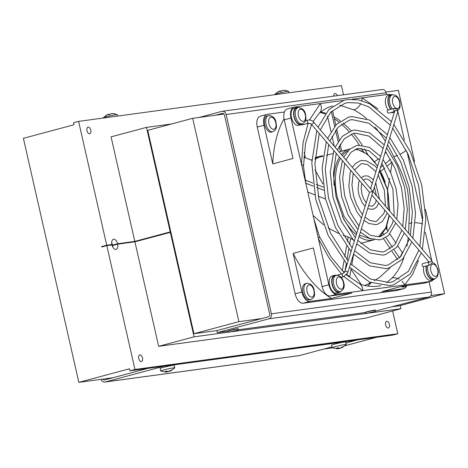 <?xml version="1.0" encoding="UTF-8"?>
<svg xmlns="http://www.w3.org/2000/svg" width="468" height="468" viewBox="0 0 468 468"><rect width="100%" height="100%" fill="white"/><g stroke="black" fill="none" stroke-linecap="round" stroke-linejoin="round"><path stroke-width="0.7" d="M170.44 370.557L170.545 371.025L171.92 370.059L170.896 370.2L169.515 371.165L167.796 371.534L166.649 371.112L165.134 371.516L166.28 371.937L166.128 371.288M165.935 372.072L160.758 371.042A7.207 0.421 -12.8 0 1 160.729 371.013A7.207 0.421 -12.8 0 1 165.649 369.48A7.207 0.421 -12.8 0 1 173.575 367.86A7.207 0.421 -12.8 0 1 174.786 367.819A7.207 0.421 -12.8 0 1 174.769 367.86L170.533 371.083L170.118 370.779M165.947 372.118L166.28 371.937M341.862 347.256L341.968 347.724L343.348 346.759L342.319 346.899L340.938 347.864L339.218 348.233L338.071 347.812L336.556 348.215L337.703 348.637L337.557 347.987M337.358 348.771L332.186 347.742A7.207 0.421 -12.8 0 1 332.151 347.712A7.207 0.421 -12.8 0 1 337.071 346.18A7.207 0.421 -12.8 0 1 344.998 344.559A7.207 0.421 -12.8 0 1 346.209 344.518A7.207 0.421 -12.8 0 1 346.191 344.559L341.956 347.782L341.541 347.484M337.37 348.818L338.399 348.678L338.218 347.876M117.591 116.076L117.263 114.637A7.207 0.421 167.2 0 0 117.234 114.613A7.207 0.421 167.2 0 0 108.816 116.134A7.207 0.421 167.2 0 0 106.294 116.772A7.207 0.421 167.2 0 0 103.223 117.796A7.207 0.421 167.2 0 0 103.206 117.831L103.252 118.024M108.506 114.689L108.412 114.262L108.172 114.8L111.671 113.56L113.946 113.724M108.412 114.262L105.797 115.555M108.465 114.49L109.284 114.327L109.781 114.912M289.013 92.775L288.686 91.342A7.207 0.421 167.2 0 0 288.657 91.313A7.207 0.421 167.2 0 0 280.238 92.834A7.207 0.421 167.2 0 0 277.717 93.471A7.207 0.421 167.2 0 0 274.646 94.495A7.207 0.421 167.2 0 0 274.634 94.53L274.675 94.723M279.934 91.389L279.835 90.968L279.595 91.5L283.093 90.266L285.375 90.423M279.835 90.968L277.22 92.26M279.887 91.19L280.706 91.026L281.204 91.611M386.738 321.311A3.446 1.89 75 0 0 386.609 321.335A3.446 1.89 75 0 0 385.638 325.038A3.446 1.89 75 0 0 388.259 328.021A3.446 1.89 75 0 0 388.393 327.998A3.446 1.89 75 0 0 389.358 324.295A3.446 1.89 75 0 0 386.738 321.311M139.885 354.861A3.446 1.89 75 0 0 139.756 354.89A3.446 1.89 75 0 0 138.791 358.593A3.446 1.89 75 0 0 141.412 361.571A3.446 1.89 75 0 0 141.541 361.548A3.446 1.89 75 0 0 142.506 357.844A3.446 1.89 75 0 0 139.885 354.861M88.142 127.103A3.446 1.89 75 0 0 88.013 127.126A3.446 1.89 75 0 0 87.042 130.829A3.446 1.89 75 0 0 89.663 133.813A3.446 1.89 75 0 0 89.797 133.784A3.446 1.89 75 0 0 90.763 130.081A3.446 1.89 75 0 0 88.142 127.103M337.317 95.642A3.446 1.89 75 0 0 334.989 93.547A3.446 1.89 75 0 0 334.86 93.577A3.446 1.89 75 0 0 333.725 96.127M112.794 247.075A5.224 2.866 75 0 0 112.618 245.507L117.679 244.15L134.907 241.81L170.896 232.233L193.951 333.707L216.807 330.601L261.747 318.562L238.891 321.668L193.951 333.707M392.629 310.945L397.806 333.748L134.959 369.474L106.821 245.63L111.963 244.928A5.224 2.866 75 0 0 115.929 249.426A5.224 2.866 75 0 0 116.128 249.385A5.224 2.866 75 0 0 117.679 244.15M174.786 367.819L174.207 365.28A7.207 0.421 167.2 0 0 172.996 365.315A7.207 0.421 167.2 0 0 165.075 366.941A7.207 0.421 167.2 0 0 160.15 368.468L160.729 371.013M346.209 344.518L345.63 341.979A7.207 0.421 167.2 0 0 344.419 342.014A7.207 0.421 167.2 0 0 336.498 343.641A7.207 0.421 167.2 0 0 331.572 345.173L332.151 347.712M375.441 310.29L375.394 310.091A5.224 0.304 167.2 0 0 372.657 310.436A5.224 0.304 167.2 0 0 367.444 311.635A5.224 0.304 167.2 0 0 365.21 312.402L365.256 312.606A5.224 0.304 -12.8 0 1 367.491 311.834A5.224 0.304 -12.8 0 1 374.564 310.319A5.224 0.304 -12.8 0 1 375.441 310.29C376.015 312.413 370.451 312.419 367.117 313.385C366.479 313.782 365.859 313.525 365.256 312.606M238.3 328.934L238.253 328.729A5.224 0.304 167.2 0 0 235.521 329.074A5.224 0.304 167.2 0 0 230.309 330.273A5.224 0.304 167.2 0 0 228.068 331.04L228.115 331.245A5.224 0.304 -12.8 0 1 230.35 330.478A5.224 0.304 -12.8 0 1 237.428 328.957A5.224 0.304 -12.8 0 1 238.3 328.934C238.879 331.051 233.316 331.063 229.975 332.028C229.343 332.42 228.723 332.163 228.115 331.245M374.57 311.512L366.59 313.42L374.57 311.512M237.428 330.151L229.449 332.058L237.428 330.151M394.419 112.133L392.874 112.542A8.88 4.873 -105 0 1 392.541 112.612A8.88 4.873 -105 0 1 391.137 112.46M390.645 109.348A8.88 4.873 -105 0 1 387.867 100.521A8.88 4.873 -105 0 1 390.809 94.712A8.88 4.873 -105 0 1 391.143 94.647A8.88 4.873 -105 0 1 392.553 94.799M394.471 111.951A8.88 4.873 -105 0 1 393.664 111.782M388.656 113.121A1.568 0.86 -105 0 1 388.598 113.139A1.568 0.86 -105 0 1 388.539 113.151A1.568 0.86 -105 0 1 387.352 111.799A1.568 0.86 -105 0 1 387.791 110.115A1.568 0.86 -105 0 1 387.849 110.103M401.205 286.445A8.354 4.586 75 0 0 403.556 287.1A8.354 4.586 75 0 0 403.872 287.036L405.224 286.679A8.354 4.586 -105 0 1 404.908 286.738A8.354 4.586 -105 0 1 402.62 286.129M434.988 278.694A8.88 4.873 -105 0 1 433.52 279.636L430.993 280.314A8.88 4.873 -105 0 1 430.659 280.379A8.88 4.873 -105 0 1 425.102 275.95A8.88 4.873 -105 0 1 423.727 266.614M433.52 279.636A8.88 4.873 -105 0 1 433.187 279.7A8.88 4.873 -105 0 1 427.629 275.272A8.88 4.873 -105 0 1 426.26 265.935M371.896 195.092L429.004 261.928A1.568 0.86 139.5 0 0 429.835 262.074A1.568 0.86 139.5 0 0 431.461 260.571A1.568 0.86 139.5 0 0 431.385 259.892C431.935 260.12 432.18 261.126 432.134 262.917L429.805 264.982L423.481 266.678A1.568 0.86 -105 0 1 422.224 265.28A1.568 0.86 -105 0 1 422.674 263.654L429.209 261.869M367.743 286.042A92.956 51.035 75 0 0 369.264 284.684A92.956 51.035 75 0 0 371.106 282.801M386.989 229.759A92.956 51.035 75 0 0 386.937 226.003M397.554 155.358A10.442 2.65 155.1 0 1 393.728 156.675C399.426 166.889 403.96 177.653 407.33 188.961C409.184 200.643 409.716 212.162 408.915 223.517A10.442 3.785 -0.2 0 1 412.127 222.932M399.216 279.18A10.442 8.319 -135.1 0 0 391.95 278.062L386.626 282.76M380.876 285.562L380.332 285.72C379.425 286.106 377.079 286.352 373.294 286.457C367.392 286.317 362.636 285.34 359.032 283.532L359.032 283.532A10.442 7.868 116.2 0 1 362.852 290.646L336.89 294.173A10.442 5.733 -105 0 1 328.869 284.784L290.979 118.03A10.442 5.733 -105 0 1 293.992 107.16A10.442 5.733 -105 0 1 294.384 107.084L343.541 100.404M310.939 299.491C315.918 296.735 314.443 293.711 314.116 289.984C313.437 286.077 311.097 283.83 307.107 283.251L305.265 283.713A8.354 4.586 75 0 0 302.925 292.687A8.354 4.586 75 0 0 309.278 299.918A8.354 4.586 75 0 0 309.588 299.853L310.939 299.491A8.354 4.586 -105 0 1 310.623 299.555A8.354 4.586 -105 0 1 304.27 292.325A8.354 4.586 -105 0 1 306.616 283.351A8.354 4.586 -105 0 1 306.926 283.286M340.704 291.505A8.88 4.873 -105 0 1 339.236 292.453A8.88 4.873 -105 0 1 338.902 292.518A8.88 4.873 -105 0 1 332.157 284.836A8.88 4.873 -105 0 1 334.643 275.301A8.88 4.873 -105 0 1 334.977 275.231A8.88 4.873 -105 0 1 336.387 275.383A1.568 0.86 -105 0 1 336.387 275.377L342.711 273.686A1.568 0.86 -105 0 0 342.26 275.313A1.568 0.86 -105 0 0 342.757 276.36A1.568 0.86 -105 0 0 343.524 276.711L347.73 272.791A1.568 0.989 -162.7 0 0 347.502 271.984A1.568 0.989 -162.7 0 0 345.384 271.329A1.568 0.989 -162.7 0 0 344.74 271.861L369.492 192.272M339.236 292.453L336.708 293.126A8.88 4.873 -105 0 1 336.375 293.196A8.88 4.873 -105 0 1 329.624 285.515A8.88 4.873 -105 0 1 332.116 275.98L334.643 275.301M272.821 131.724C277.799 128.963 276.331 125.939 275.997 122.212C275.319 118.305 272.984 116.058 268.995 115.479L267.146 115.941A8.354 4.586 75 0 0 264.806 124.915A8.354 4.586 75 0 0 271.159 132.146A8.354 4.586 75 0 0 271.475 132.081L272.821 131.724A8.354 4.586 -105 0 1 272.511 131.783A8.354 4.586 -105 0 1 266.157 124.558A8.354 4.586 -105 0 1 268.497 115.578A8.354 4.586 -105 0 1 268.813 115.514M302.585 123.739A8.88 4.873 -105 0 1 301.123 124.681A8.88 4.873 -105 0 1 300.789 124.745A8.88 4.873 -105 0 1 294.039 117.064A8.88 4.873 -105 0 1 296.525 107.529A8.88 4.873 -105 0 1 296.858 107.464A8.88 4.873 -105 0 1 298.268 107.611M301.123 124.681L298.59 125.36A8.88 4.873 -105 0 1 298.256 125.424A8.88 4.873 -105 0 1 291.511 117.743A8.88 4.873 -105 0 1 293.998 108.207L296.525 107.529M302.375 124.851A1.568 0.86 -105 0 1 302.316 124.868A1.568 0.86 -105 0 1 302.258 124.88A1.568 0.86 -105 0 1 301.556 124.523M390.996 109.255A8.354 4.586 -105 0 1 388.534 103.914A8.354 4.586 -105 0 1 390.944 95.22L392.295 94.858A8.354 4.586 -105 0 0 389.885 103.551A8.354 4.586 -105 0 0 392.342 108.892M428.009 265.467A8.354 4.586 -105 0 0 429.08 274.429A8.354 4.586 -105 0 0 434.421 278.834A8.354 4.586 -105 0 0 434.737 278.77L433.386 279.133A8.354 4.586 -105 0 1 433.07 279.197A8.354 4.586 -105 0 1 427.729 274.792A8.354 4.586 -105 0 1 426.658 265.83M340.166 144.226L341.745 151.158L340.4 151.597A46.999 25.804 75 0 0 339.265 152.082M336.568 153.744A46.999 25.804 75 0 0 336.088 154.124L336.047 153.931M322.926 184L315.011 169.896M322.984 156.183L319.972 156.991A46.999 25.804 75 0 0 315.022 159.401M340.452 291.582A8.354 4.586 -105 0 1 340.137 291.646A8.354 4.586 -105 0 1 333.719 284.135A8.354 4.586 -105 0 1 336.129 275.441C339.914 275.196 342.459 277.577 343.758 282.584C344.951 286.562 343.851 289.557 340.452 291.582L339.101 291.944A8.354 4.586 -105 0 1 338.791 292.009A8.354 4.586 -105 0 1 332.438 284.778A8.354 4.586 -105 0 1 334.778 275.804L336.129 275.441A8.354 4.586 -105 0 1 336.439 275.377M370.03 192.079L372.51 191.576L371.873 190.242L313.484 121.902C311.91 120.305 310.027 119.72 307.827 120.147A1.568 0.86 -105 0 1 307.885 120.136M302.334 123.815C307.312 121.06 305.844 118.035 305.51 114.303C304.832 110.395 302.498 108.155 298.508 107.57L298.011 107.669A8.354 4.586 -105 0 0 295.601 116.362A8.354 4.586 -105 0 0 302.024 123.88A8.354 4.586 -105 0 0 302.334 123.815L300.988 124.178A8.354 4.586 -105 0 1 294.255 116.725A8.354 4.586 -105 0 1 296.659 108.032L298.011 107.669A8.354 4.586 -105 0 1 298.327 107.611M388.165 193.343L389.54 210.922M389.171 215.315L385.772 227.869L378.46 236.831M137.996 240.973L117.585 243.746A5.224 2.866 75 0 0 113.426 239.294A5.224 2.866 75 0 0 111.875 244.524L106.727 245.22L78.595 121.376L341.441 85.65L343.518 94.799M117.585 243.746L112.525 245.103A5.224 2.866 75 0 0 111.694 242.968M108.699 245.372L111.875 244.524M112.525 245.103L115.795 244.659M106.727 245.22L101.667 246.577L101.761 246.981L106.821 245.63M134.959 369.474L129.899 370.826L129.437 368.796L78.84 382.35L23.4 138.323L73.997 124.763L73.534 122.733L78.595 121.376M397.806 333.748L392.746 335.1L129.899 370.826M376.407 337.323L344.998 345.741M101.667 246.577L104.937 246.133M400.21 305.598L400.918 308.722L365.502 318.211L158.652 346.326L134.907 241.798M138.083 240.95L134.813 241.394L111.068 136.867L146.484 127.378L171.569 123.967M332.514 347.87L323.751 349.064M102.837 379.086A2.088 1.743 -97.7 0 0 104.516 379.987A2.088 1.743 -97.7 0 0 104.692 379.952L113.127 377.688L78.84 382.35M113.127 377.688L147.841 368.392M134.813 241.394L170.229 231.906L146.484 127.378M168.597 232.771L168.521 232.438L170.229 231.906M158.652 346.326L194.068 336.837L170.323 232.309M400.918 308.722L368.924 313.069M366.216 313.437L231.783 331.713M229.08 332.075L194.068 336.837M356.727 339.996L345.893 343.132M331.958 346.864L299.438 355.575A4.177 3.481 82.3 0 1 299.075 355.651L104.797 382.058A4.177 3.481 82.3 0 1 101.006 379.337M356.78 340.213L162.449 366.403M162.495 366.62L105.154 381.982A4.177 3.481 82.3 0 1 104.797 382.058M238.891 321.668L192.687 118.31L147.748 130.35L170.802 231.824M393.143 306.634L399.654 305.75L444.6 293.705L430.864 295.577M216.807 330.601L217.269 332.637L228.097 331.163M238.118 329.8L365.239 312.525M375.254 311.161L428.951 297.04A4.177 3.481 82.3 0 0 431.402 292.067L271.405 313.817A4.177 3.481 82.3 0 1 268.954 318.784L428.951 297.04M192.687 118.31L224.008 114.052M271.405 313.817L226.126 114.525A4.177 3.481 82.3 0 0 222.189 111.29A4.177 3.481 82.3 0 0 221.832 111.361L199.204 117.421M385.895 92.05L398.397 90.347L414.584 161.589M425.435 209.348L444.6 293.705M217.269 332.637L268.954 318.784M222.657 113.344L215.549 115.204M222.294 113.396A2.088 1.743 82.3 0 1 222.475 113.361A2.088 1.743 82.3 0 1 224.441 114.976L269.72 314.268A2.088 1.743 82.3 0 1 268.492 316.754L261.747 318.562M226.126 114.525L386.123 92.781A4.177 3.481 -97.7 0 0 382.186 89.54L222.189 111.29M386.123 92.781L386.527 94.559M429.086 281.871L431.402 292.067M168.638 371.34L169.591 370.913M168.696 371.61L166.263 371.943M340.06 348.04L341.014 347.613M340.119 348.309L338.399 348.678M113.625 113.683L112.806 113.613M285.047 90.382L284.228 90.312M290.979 118.03L284.234 119.837L293.009 158.459L272.774 163.882L263.999 125.26A10.442 5.733 -105 0 1 267.012 114.391L260.261 116.199A10.442 5.733 75 0 0 257.254 127.068L295.138 293.816A10.442 5.733 75 0 0 303.165 303.211L396.876 290.476A10.442 5.733 75 0 0 397.268 290.394L404.013 288.586A10.442 5.733 -105 0 1 403.621 288.668L381.911 291.617L402.152 286.194L423.856 283.245L430.601 281.438L362.852 290.646L343.921 276.588M166.977 371.978L166.795 371.177M397.87 111.448L404.375 140.078M407.096 152.053L422.721 220.82M425.324 232.274L431.689 260.296M406.686 285.936A10.442 5.733 -105 0 1 404.013 288.586M336.89 294.173L330.145 295.981L351.854 293.032L331.613 298.455L309.91 301.404A10.442 5.733 -105 0 1 301.883 292.014L293.108 253.387L313.344 247.964L322.119 286.591L328.869 284.784M267.012 114.391A10.442 5.733 -105 0 1 267.404 114.315L284.415 111.998M352.228 99.222L388.095 94.349A10.442 5.733 75 0 1 390.441 94.811M361.817 100.661A10.442 7.868 -63.8 0 0 362.133 97.876L377.822 108.828M388.118 110.027A8.88 4.873 -105 0 1 385.339 101.199A8.88 4.873 -105 0 1 388.282 95.39L390.809 94.712M433.111 279.747A10.442 5.733 -105 0 1 430.999 281.356L424.248 283.163A10.442 5.733 -105 0 1 423.856 283.245M430.999 281.356A10.442 5.733 -105 0 1 430.601 281.438M418.48 260.594L412.483 274.494L404.639 284.965A10.442 8.319 -135.1 0 0 401.942 281.198M415.28 222.768A10.442 3.785 -0.2 0 1 422.674 223.932M406.247 150.286A10.442 2.65 155.1 0 1 400.415 154.06M293.108 253.387A106.523 58.482 75 0 0 331.613 298.455M330.145 295.981A10.442 5.733 -105 0 1 322.119 286.591M341.459 274.02L328.94 257.786L318.369 238.586A10.442 2.65 -24.9 0 0 319.41 236.439L313.893 218.866M284.029 118.802A106.523 58.482 75 0 0 272.774 163.882M284.234 119.837A10.442 5.733 -105 0 1 287.247 108.968L293.992 107.16M305.961 183.947L303.492 166.444A10.442 3.785 179.8 0 0 301.48 164.227L303.094 142.477L308.131 123.312M309.494 120.001L320.346 103.557A10.442 8.319 44.9 0 1 319.316 113.186L319.316 113.186C324.201 109.202 328.507 106.856 332.227 106.131L332.771 105.99M339.856 105.189L353.738 109.869A10.442 7.868 -63.8 0 0 360.758 103.615M367.795 154.551A92.956 51.035 75 0 0 364.525 148.83M362.255 145.209A92.956 51.035 75 0 0 353.48 133.427M351.17 130.824A92.956 51.035 75 0 0 342.991 123.061M340.4 121.036A92.956 51.035 75 0 0 333.953 116.86M325.687 113.268A92.956 51.035 75 0 0 320.562 112.045M347.32 241.716L348.139 236.943L343.173 235.31M338.481 233.421L328.243 227.986M323.54 224.78L313.121 215.467M342.26 270.832L344.033 260.904M344.746 256.733L346.583 246.028M351.035 269.34L361.202 284.45M364.905 285.521L370.656 282.613M374.242 280.665L379.162 277.723L390.195 267.655M397.671 259.752L392.108 251.48M390.359 248.882L383.532 238.738M381.742 236.077L381.274 235.381M387.568 189.797L389.692 178.402M390.599 172.411L392.131 162.279M392.008 162.051L387.282 165.935M384.825 167.953L380.724 171.323M315.046 158.839A46.63 25.6 -105 0 1 320.223 156.254A46.63 25.6 -105 0 1 323.037 155.797M369.264 284.684L368.983 283.462M304.171 152.439L305.388 157.786M331.245 111.589L331.309 111.583A10.442 0.608 167.2 0 1 332.725 111.454L335.813 125.061M336.673 128.84L339.206 139.985M311.852 160.313L303.773 157.154M305.118 180.045L312.928 183.099M316.251 184.398L323.329 187.165M347.73 272.791L372.481 193.202L372.51 191.576M353.627 254.253L351.778 265.005M351.129 268.819L349.736 276.933L348.11 276.278M348.139 236.943L350.637 238.329A46.999 25.804 75 0 0 352.995 239.797M342.324 270.855A10.442 5.61 9.7 0 1 344.53 272.282M346.882 274.383L349.736 276.933M385.995 228.279L388.066 231.356M389.885 234.053L396.004 243.155M397.864 245.911L402.381 252.626L400.029 257.388M365.192 285.264L365.444 285.638M374.704 161.817L378.448 158.74M384.836 153.486L386.147 152.41M363.256 151.398A94.004 51.609 75 0 0 361.395 148.28M359.406 145.138A94.004 51.609 75 0 0 351.246 134.117M349.075 131.631A94.004 51.609 75 0 0 341.453 124.149M338.978 122.113A94.004 51.609 75 0 0 334.398 118.819M325.137 114.011A94.004 51.609 75 0 0 320.124 112.431M365.923 285.732L365.754 285.006M320.223 156.254L316.854 157.16A46.63 25.6 75 0 0 315.099 157.751M311.881 159.588A46.63 25.6 75 0 0 311.255 160.079M334.304 146.273L332.011 136.165M330.964 131.561L327.46 116.146M325.517 199.005L318.258 196.168M314.788 194.811L307.809 192.085M371.557 239.107L359.418 235.199M356.768 233.181L344.173 216.596L337.352 197.677A45.958 25.231 -105 0 1 340.452 158.295M394.922 111.226L394.758 111.045A1.568 0.989 17.3 0 1 395.401 110.512A1.568 0.989 17.3 0 1 397.519 111.168A1.568 0.989 17.3 0 1 397.747 111.975L372.996 191.558L431.385 259.892M394.635 111.437A1.568 0.86 -105 0 1 394.161 111.091A1.568 0.86 -105 0 1 393.594 109.506A1.568 0.86 -105 0 1 394.115 108.418A1.568 0.86 -105 0 1 394.173 108.406M429.805 264.982A1.568 0.86 -105 0 1 428.548 263.589A1.568 0.86 -105 0 1 428.553 262.472A1.568 0.86 -105 0 1 428.998 261.957M302.316 124.868L308.64 123.172L311.097 123.938A1.568 0.86 -40.5 0 0 311.928 124.078A1.568 0.86 -40.5 0 0 313.554 122.581A1.568 0.86 -40.5 0 0 313.484 121.902M308.64 123.172A1.568 0.86 -105 0 1 308.582 123.183A1.568 0.86 -105 0 1 307.575 122.353A1.568 0.86 -105 0 1 307.382 120.662A1.568 0.86 -105 0 1 307.827 120.147L305.417 120.791M408.915 223.517A92.956 51.035 -105 0 1 408.593 233.222M408.201 237.586A92.956 51.035 -105 0 1 406.914 246.174M403.907 257.628A92.956 51.035 -105 0 1 391.95 278.062M309.079 284.866A6.265 3.44 -105 0 1 313.893 290.505A6.265 3.44 -105 0 1 311.852 297.069A6.265 3.44 -105 0 1 307.037 291.435A6.265 3.44 -105 0 1 309.079 284.866M270.96 117.099A6.265 3.44 -105 0 1 275.775 122.733A6.265 3.44 -105 0 1 273.733 129.297A6.265 3.44 -105 0 1 268.919 123.663A6.265 3.44 -105 0 1 270.96 117.099M334.07 185.287A46.999 25.804 -105 0 1 339.458 157.131M341.347 154.516A46.999 25.804 -105 0 1 349.485 149.087A46.999 25.804 -105 0 1 349.924 148.976L341.5 151.228M392.716 102.942A6.265 3.44 -105 0 1 394.758 96.373A6.265 3.44 -105 0 1 399.573 102.012A6.265 3.44 -105 0 1 397.531 108.576A6.265 3.44 -105 0 1 392.716 102.942M432.871 264.145A6.265 3.44 -105 0 1 437.685 269.779A6.265 3.44 -105 0 1 435.644 276.348A6.265 3.44 -105 0 1 430.829 270.715A6.265 3.44 -105 0 1 432.871 264.145M355.036 149.409A45.958 25.231 -105 0 1 377.577 166.286M379.735 169.896A45.958 25.231 -105 0 1 385.187 182.227M374.248 239.762L373.815 239.885A46.999 25.804 -105 0 1 372.048 240.242A46.999 25.804 -105 0 1 358.968 236.662M336.55 283.526A6.265 3.44 -105 0 1 338.592 276.962A6.265 3.44 -105 0 1 343.407 282.596A6.265 3.44 -105 0 1 341.365 289.16A6.265 3.44 -105 0 1 336.55 283.526M300.474 109.19A6.265 3.44 -105 0 1 305.288 114.824A6.265 3.44 -105 0 1 303.246 121.393A6.265 3.44 -105 0 1 298.432 115.76A6.265 3.44 -105 0 1 300.474 109.19M299.438 355.575L105.154 381.982M403.621 288.668L396.876 290.476M309.91 301.404L303.165 303.211M301.883 292.014L295.138 293.816M263.999 125.26L257.254 127.068M353.738 109.869A92.956 51.035 -105 0 1 366.678 118.679M375.008 127.091A92.956 51.035 -105 0 1 385.375 141.207M387.539 144.793A92.956 51.035 -105 0 1 393.728 156.675M356.294 234.708A46.999 25.804 -105 0 1 342.365 216.239M345.068 270.808L346.297 263.624M346.993 259.576L348.824 248.888M349.537 244.741L350.637 238.329M399.549 257.915L394.144 249.889M392.377 247.262L385.831 237.528M384.076 234.924L383.017 233.345M390.523 159.336L385.69 163.309M383.251 165.315L380.437 167.626M331.309 111.583L334.661 126.354M335.556 130.285L338.124 141.576M339.142 146.074L340.4 151.597M305.791 183.222L313.332 186.165M316.69 187.481L323.797 190.26M342.284 155.61A45.958 25.231 -105 0 1 347.923 150.889M103.223 117.796L107.459 114.566M274.646 94.495L278.881 91.266M397.747 111.975L397.303 109.19L394.115 108.418L387.791 110.115M421.335 252.948L410.184 274.037L393.553 284.877L389.821 285.626L369.58 282.128L349.485 267.14M347.034 264.467L328.22 235.498L315.818 199.713L311.793 162.805L316.813 130.625M318.041 127.237L328.905 109.5L344.085 100.251L347.818 99.503L358.681 99.895L369.849 103.873L391.459 121.645M390.353 125.196L369.176 107.055L358.447 103.048L348.239 102.609L344.898 103.276L330.671 112.197L320.364 129.958M404.311 233.029L396.77 247.25L385.445 254.615L382.888 255.124L369.755 253.042L356.733 243.846M354.258 241.242L341.406 221.668L332.964 197.385L330.285 172.335L333.842 150.556M335.129 147.239L342.348 136.305L352.193 130.519L354.75 130.005L369.691 132.941L384.234 144.864M383.128 148.42L369.012 136.124L355.171 133.111L353.007 133.544L344.085 139.008L337.416 149.912M387.288 213.104L382.385 221.463L377.331 224.347L375.962 224.622L369.03 223.546L364.022 220.399M361.489 218.006L357.037 212.197L350.661 197.326L348.841 186.094L350.245 172.353L350.883 170.498M352.351 167.398L355.306 163.619L360.301 160.787L361.676 160.512L366.298 160.799L374.774 165.754L377.015 168.082M375.903 171.662L367.626 164.578L362.097 163.613L361.115 163.812L354.539 169.954M395.799 223.066L388.352 235.603L381.391 239.481L379.425 239.873L369.849 238.481L360.366 232.163M357.874 229.63L347.999 214.754L341.535 196.221L339.534 177.097L342.36 160.524M343.711 157.277L349.368 149.456L356.247 145.653L358.213 145.255L369.609 147.478L380.624 156.47M379.519 160.038L368.924 150.661L358.634 148.362L357.061 148.678L350.789 152.422L345.957 159.916M411.84 241.839L402.702 259.091L389.031 267.994L385.954 268.614L369.673 265.906L353.527 254.153M351.064 251.515L335.574 227.781L325.383 198.414L322.107 168.123L326.307 141.74M327.565 138.388L336.398 124.453L348.607 117.135L351.684 116.52L369.761 120.089L387.428 134.597M386.322 138.154L369.082 123.271L352.106 119.621L349.42 120.159L338.153 127.15L329.87 141.084M378.776 203.147L376.36 207.371L373.277 209.214L369.58 209.126L367.772 208.359M365.11 206.359L362.01 202.387L358.985 195.15L358.061 189.622L358.663 182.643L359.436 180.508M361.243 177.799L364.361 175.921L368.047 176.003L373.405 179.689M372.276 183.327L369.474 180.262L367.672 179.185L365.169 178.946L363.291 180.198M374.365 187.147L376.436 195.583M376.266 200.205L375.535 202.907L372.469 206.183L369.966 205.943L368.725 205.276M388.674 141.149L400.836 162.144L409.067 186.843L412.372 212.256L410.348 235.269M409.412 239.002L400.871 256.406L388.218 264.97L385.533 265.508L370.293 262.741L354.592 250.731M381.829 163.156L392.915 189.031L394.191 216.362M393.36 220.212L392.242 223.792L387.27 232.274L380.578 236.451L379.004 236.767L370.434 235.328L361.413 228.805M378.162 174.944L384.339 190.184L385.515 206.207M384.831 210.231L383.824 213.525L376.524 221.317L375.541 221.516L370.012 220.551L365.04 217.123M385.468 151.462L394.998 168.264L401.491 187.873L404.182 208.032L402.778 226.413M401.877 230.186L394.933 244.559L384.632 251.585L382.467 252.018L370.363 249.877L357.792 240.447M392.71 128.162L408.195 154.422L418.632 185.55L422.692 217.579L419.878 246.425M418.913 250.117L408.353 271.352L392.74 281.853L389.399 282.526L370.211 278.963L350.555 263.7M388.598 113.139L394.606 111.53M405.224 286.679L407.154 285.515M394.758 111.045L370.592 188.739M326.278 155.306L332.9 153.527M397.87 110.419L399.368 108.711L400.087 106.593L399.924 102.001C398.625 96.987 396.08 94.606 392.295 94.858M422.376 249.345L425.851 218.93L421.721 184.995L410.559 152.053L393.845 124.523M405.323 229.39L407.353 209.412L404.58 187.323L397.367 165.883L386.615 147.771M388.218 209.371L387.434 189.663L379.367 171.077M396.782 219.398L398.098 204.651L396.01 188.493L390.768 172.797L382.994 159.412M412.864 238.218L415.531 213.619L412.156 186.293L403.2 159.769L389.815 137.487M379.542 199.222L375.699 182.865M434.737 278.77L437.013 277.202L437.744 275.939L438.352 272.218L437.913 269.264L435.591 264.683L433.918 263.227L432.221 262.56M356.47 148.853L367.573 154.37L377.658 166.017M379.811 169.638L387.592 189.903L389.745 211.156M389.382 215.555L386.129 227.98L379.975 236.597M369.492 192.278L311.097 123.938M113.788 113.671L117.234 114.613M285.211 90.371L288.657 91.313M359.032 283.532L346.472 274.868M344.173 272.739L330.935 256.856L319.41 236.439M341.172 277.343L343.524 276.711M303.492 166.444L305.551 143.126L311.553 124.47M313.11 121.516L319.316 113.186M344.74 271.861L342.711 273.686M356.522 244.518L357.224 244.331M360.793 243.378L373.815 239.885M348.133 260.945L330.572 233.152L318.901 199.134L314.917 164.093L319.199 133.421M355.352 237.726L343.758 219.322L336.042 196.8L333.403 173.616L336.223 153.34M362.577 214.514L360.389 211.6L356.517 204.563L353.691 196.525L351.93 185.012L353.246 173.265M358.962 226.12L350.351 212.408L344.618 195.636L342.652 178.372L344.735 163.303M352.158 247.993L337.925 225.436L328.466 197.829L325.231 169.404L328.694 144.53M366.187 202.901L363.478 198.45L362.01 194.343L361.144 188.323L361.758 183.228"/></g></svg>
